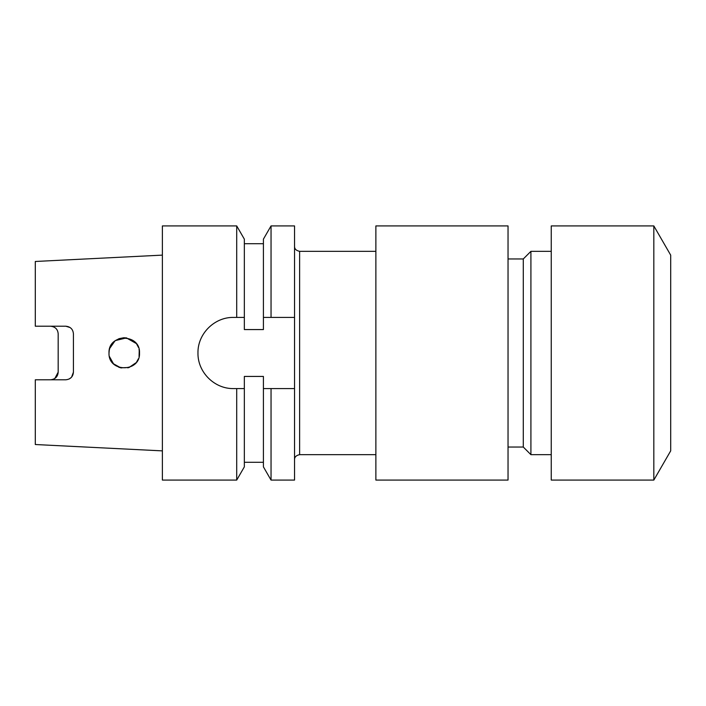 <?xml version="1.0" encoding="UTF-8"?>
<svg xmlns="http://www.w3.org/2000/svg" width="706" height="706" viewBox="0 0 706 706"><rect width="100%" height="100%" fill="white"/><g stroke="black" fill="none" stroke-linecap="round" stroke-linejoin="round"><path stroke-width="1.06" d="M653.827 480.08L670.7 450.852L670.7 255.148L653.827 225.92L551.245 225.92L551.245 480.08L653.827 480.08L653.827 225.92M551.245 251.336L530.912 251.336L530.912 454.664L551.245 454.664M530.912 454.664L523.287 447.039L523.287 258.961L530.912 251.336M523.287 258.961L508.038 258.961M523.287 447.039L508.038 447.039M508.038 480.08L508.038 225.92L375.874 225.92L375.874 480.08L508.038 480.08M375.874 251.336L299.626 251.336L299.626 454.664C296.158 455.379 294.464 457.073 294.543 459.747M375.874 454.664L299.626 454.664M123.612 337.768L119.049 338.668L114.999 340.883M114.972 340.901L109.712 348.402M109.183 350.67L109.686 348.499M138.032 346.461L136.699 344.184M139.506 352.974L139.038 349.249M138.464 347.449L137.158 344.872M136.152 343.451L126.4 337.9L115.44 340.557M109.245 350.326L109.006 353C108.115 333.285 140.485 333.364 139.506 353C140.476 372.644 108.106 372.706 109.006 353M111.018 345.428L112.086 343.813M123.982 337.75L126.78 337.962M132.604 340.239L135.402 342.595M139.241 350.176L139.064 356.636M52.976 326.604L50.55 326.207C55.262 326.737 57.804 329.278 58.174 333.832L58.174 372.168C57.813 376.713 55.271 379.254 50.55 379.793M70.097 327.54L65.799 326.207C70.468 326.693 73.009 329.234 73.424 333.832L73.424 372.168C73.018 376.757 70.476 379.298 65.799 379.793L35.3 379.793L35.3 444.524L162.38 450.878M114.354 364.596L115.802 365.69M118.714 367.208L121.308 367.958M127.751 367.844L129.383 367.367M137.326 360.863L138.341 358.842M54.847 378.46L58.174 372.168M244.347 317.418L244.347 239.149L236.713 225.92L162.38 225.92L162.38 480.08L236.713 480.08L236.713 388.582L233.545 388.582C214.359 388.962 197.592 372.133 197.962 353C197.548 333.903 214.412 317.003 233.545 317.418L244.347 317.418L244.347 329.57L263.409 329.57L263.409 317.418L271.042 317.418L271.042 225.92L294.543 225.92L294.543 317.418L271.042 317.418M271.042 388.582L263.409 388.582L263.409 466.851L271.042 480.08L271.042 388.582L294.543 388.582L294.543 317.418M271.042 225.92L263.409 239.149L263.409 317.418M263.409 388.582L263.409 376.43L244.347 376.43L244.347 466.851L236.713 480.08M236.713 225.92L236.713 317.418M244.347 388.582L236.713 388.582M294.543 388.582L294.543 480.08L271.042 480.08M162.38 255.122L35.3 261.476L35.3 326.207L65.799 326.207M69.073 379.051L71.235 377.507M71.597 377.11L73.424 372.168M138.032 359.548L136.682 361.843M139.241 355.824L139.506 353M132.499 365.832L135.411 363.396M135.967 362.769L129.101 367.455L120.761 367.844L113.489 363.793L109.421 356.53M299.626 251.336C296.158 250.621 294.464 248.927 294.543 246.253M244.347 462.289L263.409 462.289M244.347 243.711L263.409 243.711"/></g></svg>
